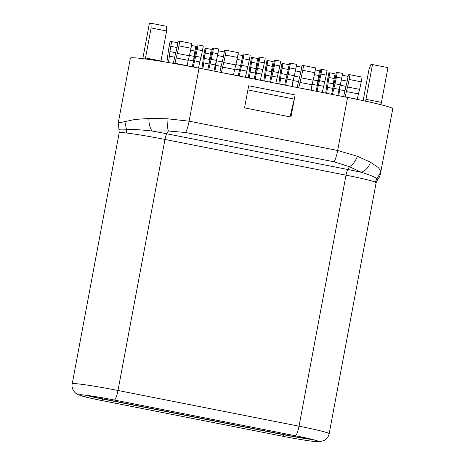 <?xml version="1.0" encoding="UTF-8"?>
<svg xmlns="http://www.w3.org/2000/svg" width="465" height="465" viewBox="0 0 465 465"><rect width="100%" height="100%" fill="white"/><g stroke="black" fill="none" stroke-linecap="round" stroke-linejoin="round"><path stroke-width="0.7" d="M365.612 101.172A22.523 4.435 -78.8 0 0 365.972 99.324L372.477 64.577L370.843 64.664L368.983 69.454L363.363 99.458A9.655 1.901 101.2 0 1 363.13 100.638M166.598 30.992L151.125 27.935L151.038 23.25L166.511 26.302L166.598 30.992L160.983 60.996A9.655 1.901 -78.8 0 0 160.931 61.287M380.98 104.735A22.523 4.435 -78.8 0 0 381.445 102.376L387.95 67.628L372.477 64.577M142.796 58.654A22.523 4.435 101.2 0 1 142.906 58.084L149.405 23.337L151.038 23.25M145.33 58.979A9.655 1.901 101.2 0 1 145.51 57.945L160.983 60.996M151.125 27.935L145.51 57.945M79.928 394.733A29.597 1.442 10.6 0 1 114.396 400.034L295.438 435.757A29.597 1.442 10.6 0 1 318.542 441.518A29.597 1.442 10.6 0 1 317.915 441.686A29.597 1.442 10.6 0 1 309.138 440.826A29.597 1.442 10.6 0 1 283.452 436.385L102.405 400.667A29.597 1.442 10.6 0 1 88.321 397.662A29.597 1.442 10.6 0 1 79.306 394.907A29.597 1.442 10.6 0 1 79.928 394.733M118.598 121.917L119.435 122.754L135.21 119.418L148.876 118.499L167.051 118.744L189.11 121.173A12.869 2.534 -78.8 0 1 185.576 132.508L168.359 130.985L152.072 131.02C149.899 127.951 148.835 123.777 148.876 118.499M370.495 162.227C368.797 167.179 365.752 170.539 361.369 172.317L349.401 166.703L334.126 161.814A12.869 2.534 -78.8 0 0 337.654 150.486L357.382 156.292L370.495 162.227L377.952 167.33C378.713 167.801 381.172 171.591 380.765 172.067L392.78 108.717A57.91 2.819 -169.4 0 0 347.582 97.447L199.032 68.134A57.91 2.819 -169.4 0 0 131.601 57.765A57.91 2.819 -169.4 0 0 130.38 58.102L118.36 122.33L119.214 132.676L72.22 383.794A38.607 1.883 10.6 0 1 117.988 390.484L164.97 139.448A38.607 1.883 -169.4 0 0 126.62 133.025L120.04 132.386L119.22 132.676M375.36 182.757C376.464 182.745 376.423 182.518 375.22 182.071L376.976 178.688L377.586 179.624L376.162 182.606L329.162 433.717A38.607 1.883 10.6 0 0 299.036 426.202A9.655 1.901 101.2 0 1 295.438 435.757M119.708 129.601C117.657 129.165 119.889 129.049 126.399 129.247L126.62 133.025M124.899 121.586L126.399 129.247C133.717 129.328 142.278 129.921 152.072 131.02A42.123 2.052 10.6 0 1 166.737 133.781L347.779 169.498A42.123 2.052 10.6 0 1 361.369 172.317C369.251 174.712 374.453 176.834 376.976 178.688L380.765 172.067M375.22 182.071A38.607 1.883 -169.4 0 0 346.012 175.166L164.97 139.448A6.434 1.267 101.2 0 1 166.737 133.781L168.359 130.985C167.534 128.148 167.104 124.068 167.051 118.744M357.382 156.292C355.475 161.233 352.813 164.703 349.401 166.703L347.779 169.498A6.434 1.267 101.2 0 0 346.012 175.166L299.036 426.202L117.988 390.484A9.655 1.901 -78.8 0 1 114.396 400.034M244.544 107.88L248.682 85.769L295.101 94.93L290.968 117.041L244.544 107.88M247.903 89.943L294.223 99.08L290.032 116.855M294.223 99.08A17.693 3.482 -78.8 0 0 295.101 94.93M290.125 116.36L290.009 116.849M313.084 439.628A28.632 1.395 10.6 0 1 283.79 434.769L103.056 399.11A28.632 1.395 10.6 0 1 85.054 395.116M304.924 437.716L305.249 438.239A17.693 0.86 10.6 0 1 287.544 435.281L287.934 434.275M306.888 438.152L305.249 438.239M101.457 397.633L101.12 398.499A17.693 0.86 10.6 0 1 88.292 395.535M101.12 398.499L287.544 435.281M248.304 77.858A22.523 4.435 -78.8 0 0 248.961 73.453L249.542 68.919A24.128 4.749 101.2 0 1 250.589 62.298L251.472 57.561L252.449 57.509L257.715 58.544L256.825 63.287A19.303 3.801 -78.8 0 0 255.988 68.582L255.413 73.115A27.348 5.382 101.2 0 1 255.32 73.825M263.777 80.91A22.523 4.435 -78.8 0 0 264.44 76.51L265.015 71.976A24.128 4.749 101.2 0 1 266.061 65.35L266.951 60.613L267.927 60.56L267.038 65.298A19.303 3.801 -78.8 0 0 266.201 70.599L265.625 75.132A27.348 5.382 101.2 0 1 264.719 81.096M267.927 60.56L273.188 61.601L272.298 66.338A19.303 3.801 -78.8 0 0 271.461 71.633L270.886 76.167A27.348 5.382 101.2 0 1 270.793 76.876M278.791 83.869A22.523 4.435 -78.8 0 0 279.448 79.469L280.023 74.935A24.128 4.749 101.2 0 1 281.069 68.314L281.959 63.571L282.935 63.525L282.046 68.262A19.303 3.801 -78.8 0 0 281.209 73.557L280.633 78.091A27.348 5.382 101.2 0 1 279.727 84.055M282.935 63.525L289.125 64.745L288.236 69.483A19.303 3.801 -78.8 0 0 288.097 70.261M293.241 80.009L293.165 80.567A27.348 5.382 101.2 0 1 292.264 86.531M311.91 85.322A27.348 5.382 101.2 0 1 311.137 90.257M315.317 69.913L319.606 70.756L318.723 75.499A19.303 3.801 -78.8 0 0 317.886 80.794L317.304 85.328A27.348 5.382 101.2 0 1 317.217 86.037M325.674 93.122A22.523 4.435 -78.8 0 0 326.331 88.722L326.912 84.182A24.128 4.749 101.2 0 1 327.959 77.562L328.842 72.825L329.819 72.773L328.935 77.51A19.303 3.801 -78.8 0 0 328.098 82.811L327.517 87.344A27.348 5.382 101.2 0 1 326.616 93.308M329.819 72.773L335.079 73.813L334.196 78.55A19.303 3.801 -78.8 0 0 333.358 83.845L332.783 88.379A27.348 5.382 101.2 0 1 332.69 89.088M340.182 85.083A19.303 3.801 -78.8 0 0 340.165 85.188L339.59 89.722A27.348 5.382 101.2 0 1 338.683 95.685M166.83 62.252A19.303 3.801 -78.8 0 0 167.4 58.433L167.975 53.899A27.348 5.382 101.2 0 1 169.161 46.395L170.051 41.658L171.678 41.571L170.789 46.308A19.303 3.801 -78.8 0 0 169.958 51.609L169.376 56.143A27.348 5.382 101.2 0 1 168.4 62.519M188.122 60.898A27.348 5.382 101.2 0 1 187.337 65.891M191.522 45.489L195.817 46.331L194.928 51.074A19.303 3.801 -78.8 0 0 194.091 56.37L193.516 60.903A27.348 5.382 101.2 0 1 193.423 61.613M201.886 68.698A22.523 4.435 -78.8 0 0 202.542 64.298L203.118 59.764A24.128 4.749 101.2 0 1 204.164 53.138L205.053 48.401L206.03 48.348L205.141 53.086A19.303 3.801 -78.8 0 0 204.309 58.387L203.728 62.92A27.348 5.382 101.2 0 1 202.821 68.884M206.03 48.348L211.29 49.389L210.407 54.126A19.303 3.801 -78.8 0 0 209.57 59.421L208.988 63.955A27.348 5.382 101.2 0 1 208.895 64.664M216.388 60.659A19.303 3.801 -78.8 0 0 216.376 60.764L215.801 65.303A27.348 5.382 101.2 0 1 214.894 71.267M237.946 54.643L242.701 55.585L241.817 60.322A19.303 3.801 -78.8 0 0 241.672 61.101M252.449 57.509L251.565 62.246A19.303 3.801 -78.8 0 0 250.728 67.547L250.153 72.081A27.348 5.382 101.2 0 1 249.246 78.044M301.692 67.222L296.281 66.152M348.111 76.382L342.234 75.22M177.897 42.797L171.678 41.571M224.322 51.958L218.445 50.801M208.744 70.052A22.523 4.435 101.2 0 1 210.075 63.897L211.197 59.334A24.128 4.749 -78.8 0 0 212.639 52.69L213.522 47.953L212.546 48.005L211.656 52.743A19.303 3.801 101.2 0 1 210.511 58.055L209.384 62.618A27.348 5.382 -78.8 0 0 207.809 69.866M198.532 68.035A22.523 4.435 101.2 0 1 199.863 61.886L200.985 57.323A24.128 4.749 -78.8 0 0 202.42 50.679L203.31 45.936L198.049 44.902L197.073 44.954L196.184 49.691A19.303 3.801 101.2 0 1 195.033 55.004L193.911 59.567A27.348 5.382 -78.8 0 0 192.33 66.832M193.266 67.012A22.523 4.435 101.2 0 1 194.603 60.845L195.724 56.282A24.128 4.749 -78.8 0 0 197.16 49.639L198.049 44.902M187.07 65.838L187.104 65.67A19.303 3.801 101.2 0 1 188.249 60.351L189.377 55.788A27.348 5.382 -78.8 0 0 191.005 48.261L191.894 43.524L179.821 41.141L178.194 41.228L177.305 45.965A19.303 3.801 101.2 0 1 176.159 51.278L175.032 55.841A27.348 5.382 -78.8 0 0 173.404 63.374L173.404 63.374M187.104 65.67L175.032 63.287L174.968 63.647M175.032 63.287A19.303 3.801 101.2 0 1 176.183 57.974L177.305 53.411A27.348 5.382 -78.8 0 0 178.938 45.878L179.821 41.141M357.283 99.405L357.312 99.248A19.303 3.801 101.2 0 1 358.463 93.936L359.59 89.373A27.348 5.382 -78.8 0 0 361.218 81.846L362.101 77.103L350.035 74.726L348.407 74.813L347.518 79.55A19.303 3.801 101.2 0 1 346.367 84.863L345.245 89.425A27.348 5.382 -78.8 0 0 343.67 96.674M357.312 99.248L345.222 96.976M345.245 96.871A19.303 3.801 101.2 0 1 346.396 91.553L347.518 86.99A27.348 5.382 -78.8 0 0 349.145 79.463L350.035 74.726M337.793 95.511A22.523 4.435 101.2 0 1 339.125 89.361L340.252 84.799A24.128 4.749 -78.8 0 0 341.688 78.155L342.571 73.418L337.311 72.377L336.334 72.43L335.451 77.167A19.303 3.801 101.2 0 1 334.3 82.479L333.173 87.042A27.348 5.382 -78.8 0 0 331.597 94.29M332.533 94.476A22.523 4.435 101.2 0 1 333.864 88.321L334.992 83.758A24.128 4.749 -78.8 0 0 336.428 77.114L337.311 72.377M322.321 92.459A22.523 4.435 101.2 0 1 323.652 86.304L324.779 81.741A24.128 4.749 -78.8 0 0 326.215 75.097L327.098 70.36L321.838 69.326L320.862 69.378L319.972 74.115A19.303 3.801 101.2 0 1 318.827 79.428L317.7 83.991A27.348 5.382 -78.8 0 0 316.124 91.239M317.06 91.419A22.523 4.435 101.2 0 1 318.391 85.269L319.513 80.707A24.128 4.749 -78.8 0 0 320.955 74.063L321.838 69.326M310.87 90.198L310.893 90.094A19.303 3.801 101.2 0 1 312.044 84.775L313.166 80.213A27.348 5.382 -78.8 0 0 314.793 72.685L315.683 67.948L303.61 65.565L301.983 65.652L301.099 70.389A19.303 3.801 101.2 0 1 299.948 75.702L298.821 80.265A27.348 5.382 -78.8 0 0 297.245 87.513M310.893 90.094L298.803 87.821M298.821 87.711A19.303 3.801 101.2 0 1 299.972 82.398L301.099 77.835A27.348 5.382 -78.8 0 0 302.727 70.302L303.61 65.565M291.834 86.444A22.523 4.435 101.2 0 1 293.171 80.294L294.293 75.731A24.128 4.749 -78.8 0 0 295.728 69.087L296.618 64.35L290.427 63.124L289.451 63.176L288.562 67.919A19.303 3.801 101.2 0 1 287.417 73.232L286.289 77.795A27.348 5.382 -78.8 0 0 284.714 85.043M285.65 85.223A22.523 4.435 101.2 0 1 286.981 79.073L288.102 74.51A24.128 4.749 -78.8 0 0 289.538 67.867L290.427 63.124M275.896 83.299A22.523 4.435 101.2 0 1 277.233 77.149L278.355 72.587A24.128 4.749 -78.8 0 0 279.791 65.943L280.68 61.206L275.42 60.165L274.443 60.218L273.554 64.955A19.303 3.801 101.2 0 1 272.403 70.267L271.281 74.83A27.348 5.382 -78.8 0 0 269.706 82.078M270.636 82.264A22.523 4.435 101.2 0 1 271.967 76.109L273.094 71.546A24.128 4.749 -78.8 0 0 274.53 64.902L275.42 60.165M260.423 80.247A22.523 4.435 101.2 0 1 261.754 74.098L262.882 69.529A24.128 4.749 -78.8 0 0 264.318 62.885L265.207 58.148L259.947 57.114L258.964 57.166L258.081 61.903A19.303 3.801 101.2 0 1 256.93 67.216L255.808 71.779A27.348 5.382 -78.8 0 0 254.233 79.027M255.163 79.207A22.523 4.435 101.2 0 1 256.494 73.057L257.622 68.495A24.128 4.749 -78.8 0 0 259.057 61.851L259.947 57.114M245.415 77.289A22.523 4.435 101.2 0 1 246.746 71.133L247.874 66.571A24.128 4.749 -78.8 0 0 249.31 59.927L250.193 55.19L244.009 53.969L243.026 54.021L242.143 58.759A19.303 3.801 101.2 0 1 240.992 64.071L239.87 68.634A27.348 5.382 -78.8 0 0 238.295 75.882M239.225 76.062A22.523 4.435 101.2 0 1 240.556 69.913L241.684 65.35A24.128 4.749 -78.8 0 0 243.119 58.706L244.009 53.969M233.506 74.935L233.523 74.824A19.303 3.801 101.2 0 1 234.674 69.512L235.796 64.949A27.348 5.382 -78.8 0 0 237.429 57.422L238.313 52.679L226.246 50.301L224.612 50.389L223.729 55.126A19.303 3.801 101.2 0 1 222.578 60.438L221.456 65.001A27.348 5.382 -78.8 0 0 219.881 72.249M233.523 74.824L221.433 72.557M221.456 72.447A19.303 3.801 101.2 0 1 222.601 67.129L223.729 62.566A27.348 5.382 -78.8 0 0 225.356 55.039L226.246 50.301M214.005 71.087A22.523 4.435 101.2 0 1 215.336 64.937L216.458 60.374A24.128 4.749 -78.8 0 0 217.899 53.731L218.782 48.994L213.522 47.953M365.972 99.324L381.445 102.376M102.713 399.04L102.405 400.667M283.452 436.385L283.755 434.763M334.126 161.814L185.576 132.508M347.582 97.447L337.654 150.486L189.11 121.173L199.032 68.134M255.413 73.115L250.153 72.081M255.988 68.582L250.728 67.547M251.565 62.246L256.825 63.287M270.886 76.167L265.625 75.132M271.461 71.633L266.201 70.599M267.038 65.298L272.298 66.338M285.963 79.143L280.633 78.091M287.05 74.708L281.209 73.557M282.046 68.262L288.236 69.483M298.495 81.619L293.165 80.567M299.582 77.184L294.2 76.121M295.38 70.889L300.791 71.959M317.304 85.328L312.154 84.31M317.886 80.794L313.247 79.881M314.416 74.644L318.723 75.499M332.783 88.379L327.517 87.344M333.358 83.845L328.098 82.811M328.935 77.51L334.196 78.55M344.92 90.774L339.59 89.722M346.007 86.345L340.165 85.188M341.333 79.957L347.21 81.119M174.706 57.195L169.376 56.143M175.793 52.76L169.958 51.609M170.789 46.308L177.002 47.535M193.516 60.903L188.366 59.886M194.091 56.37L189.458 55.457M190.621 50.22L194.928 51.074M208.988 63.955L203.728 62.92M209.57 59.421L204.309 58.387M205.141 53.086L210.407 54.126M221.131 66.35L215.801 65.303M222.212 61.921L216.376 60.764M217.544 55.533L223.421 56.695M239.545 69.988L234.79 69.047M240.626 65.553L235.883 64.618M237.045 59.381L241.817 60.322M212.639 52.69L217.899 53.731M211.197 59.334L216.458 60.374M210.075 63.897L215.336 64.937M197.16 49.639L202.42 50.679M195.724 56.282L200.985 57.323M194.603 60.845L199.863 61.886M178.938 45.878L191.005 48.261M177.305 53.411L189.377 55.788M176.183 57.974L188.249 60.351M349.145 79.463L361.218 81.846M347.518 86.99L359.59 89.373M346.396 91.553L358.463 93.936M336.428 77.114L341.688 78.155M334.992 83.758L340.252 84.799M333.864 88.321L339.125 89.361M320.955 74.063L326.215 75.097M319.513 80.707L324.779 81.741M318.391 85.269L323.652 86.304M302.727 70.302L314.793 72.685M301.099 77.835L313.166 80.213M299.972 82.398L312.044 84.775M289.538 67.867L295.728 69.087M288.102 74.51L294.293 75.731M286.981 79.073L293.171 80.294M274.53 64.902L279.791 65.943M273.094 71.546L278.355 72.587M271.967 76.109L277.233 77.149M259.057 61.851L264.318 62.885M257.622 68.495L262.882 69.529M256.494 73.057L261.754 74.098M243.119 58.706L249.31 59.927M241.684 65.35L247.874 66.571M240.556 69.913L246.746 71.133M225.356 55.039L237.429 57.422M223.729 62.566L235.796 64.949M222.601 67.129L234.674 69.512M329.162 433.717C328.546 436.699 326.907 438.954 324.245 440.483L319.577 441.75C315.421 441.814 311.143 441.07 309.138 440.826M88.321 397.662L78.044 394.651L76.359 393.692C71.877 390.333 71.686 385.561 72.22 383.794M380.759 172.945C379.324 177.973 379.434 176.921 377.586 179.624"/></g></svg>

